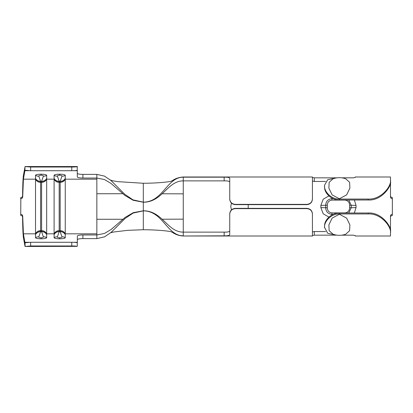 <?xml version="1.0" encoding="UTF-8"?>
<svg xmlns="http://www.w3.org/2000/svg" width="413" height="413" viewBox="0 0 413 413"><rect width="100%" height="100%" fill="white"/><g stroke="black" fill="none" stroke-linecap="round" stroke-linejoin="round"><path stroke-width="0.62" d="M248.213 204.641L248.208 208.358M231.44 209.912L230.753 206.505L231.44 203.088M345.748 178.803L349.615 182.309L349.883 188.132L346.641 194.879L339.383 198.756L332.124 194.884L328.882 188.132L329.156 182.303L333.017 178.808A18.482 18.482 0 0 1 345.748 178.803M333.017 234.197L329.151 230.691L328.882 224.868L332.124 218.121L339.383 214.244L346.641 218.116L349.883 224.868L349.61 230.697L345.748 234.192A18.482 18.482 0 0 1 333.017 234.197M71.759 245.978L30.65 245.978L25.038 246.458L77.2 246.36A5.575 0.485 180 0 0 71.759 245.978L71.759 242.276A5.575 0.485 0 0 1 77.2 242.658L77.334 245.941M25.038 246.458L23.391 237.465C22.999 234.765 22.725 227.986 22.57 217.135C22.452 216.076 21.832 215.493 20.712 215.385L20.836 214.342C21.956 214.45 22.576 215.028 22.7 216.092L23.417 233.825L24.883 242.297L25.038 242.741L30.639 242.276L30.65 245.978M354.328 199.995L356.042 205.39L356.042 207.61L354.328 213.005M328.913 217.083L323.188 213.774L320.865 207.61L320.865 205.39L323.193 199.221L328.913 195.917M312.435 177.456L314.293 177.843L314.293 181.452L312.435 181.075M314.293 181.452L325.62 181.452M355.18 176.996L355.18 177.445L355.18 176.996L390.491 176.996L390.491 196.949C390.6 198.008 391.219 198.591 392.35 198.699L392.35 215.426C391.219 215.534 390.6 216.118 390.491 217.181M355.18 236.004L355.18 235.555L355.18 236.004L390.491 236.004L390.491 216.051C390.6 214.997 391.219 214.414 392.35 214.301M312.435 231.925L314.293 231.548L325.62 231.548M235.307 208.627C231.91 208.978 230.051 210.816 229.731 214.151L229.731 213.877C230.041 210.563 231.899 208.725 235.307 208.358L235.307 208.627L306.859 208.627C310.261 208.983 312.12 210.826 312.435 214.151L312.435 236.004L183.269 236.004L224.156 235.818L224.156 232.127C227.558 232.214 229.416 231.807 229.731 230.898M235.307 208.358L306.859 208.358C310.261 208.715 312.12 210.553 312.435 213.877M77.334 173.284A5.575 1.105 180 0 0 82.91 174.389L96.849 174.389L96.849 234.966L104.546 233.412L111.154 229.468L125.062 217.444L133.218 212.69L143.311 210.775C162.583 210.775 167.208 232.127 183.269 232.127L224.156 232.127M82.91 174.389L82.91 178.034L96.849 178.034L104.412 179.531L110.906 183.346L124.932 195.457L133.141 200.279L143.311 202.225C162.583 202.225 167.208 180.873 183.269 180.873L224.156 180.873L224.156 177.182C227.553 177.105 229.411 177.492 229.731 178.328L229.731 198.849C230.046 202.174 231.905 204.017 235.307 204.373L306.859 204.373C310.256 204.022 312.114 202.184 312.435 198.849L312.435 199.123C312.125 202.437 310.266 204.275 306.859 204.641L306.859 204.373M229.731 182.102C229.421 181.193 227.563 180.786 224.156 180.873M229.731 199.123L229.731 198.849L229.731 199.123C230.046 202.447 231.905 204.285 235.307 204.641L306.859 204.641M312.435 199.123L312.435 176.996L183.269 176.996C179.247 177.26 175.773 178.37 172.851 180.321L170.75 181.446L166.671 181.994C159.743 182.794 151.958 183.222 143.311 183.269L117.679 181.632L112.155 180.682L110.4 180.016M336.538 177.895L327.715 179.696L324.515 185.246L324.649 188.421C325.217 193.769 331.923 200.269 339.383 199.995L368.19 199.995L368.19 199.056C381.493 199.773 391.653 185.752 390.491 180.047L390.491 181.653C392.025 184.983 382.392 200.826 368.19 199.995M229.731 213.877L229.731 234.672C229.416 235.513 227.558 235.895 224.156 235.818M339.383 213.005L339.383 213.944C331.118 213.624 324.086 221.482 324.515 227.315L324.649 224.579C325.212 219.251 331.897 212.736 339.383 213.005L368.19 213.005C382.309 212.153 392.014 227.94 390.491 231.347L390.491 236.004M390.491 232.953C391.663 227.32 381.56 213.237 368.19 213.944L368.19 213.005M339.383 213.944L368.19 213.944M324.515 227.315L327.705 233.299L336.538 235.105M355.18 235.555L353.321 235.173L341.768 235.173M314.293 177.843L336.91 177.843M390.491 195.819C390.6 196.882 391.219 197.466 392.35 197.574L392.35 198.699M314.293 231.548L314.293 235.157L336.91 235.157M314.293 235.157L312.435 235.544M96.849 174.389L104.437 176.098L110.911 180.45L124.855 194.353L133.063 199.887L143.311 202.127C162.867 202.127 166.971 177.182 183.269 177.182L224.156 177.182M355.18 177.445L353.321 177.827L341.768 177.827M324.515 185.246L324.515 185.685C324.081 191.493 331.097 199.376 339.383 199.056L368.19 199.056M390.491 176.996L390.491 180.047M20.836 198.658L20.712 197.615C21.832 197.507 22.452 196.924 22.57 195.865C22.725 185.014 22.999 178.235 23.391 175.535L25.079 166.573L30.65 167.022L30.639 170.724L25.069 170.28L24.883 170.703L23.417 179.175L22.7 196.908C22.576 197.966 21.956 198.55 20.836 198.658L20.712 215.385M77.334 167.059L77.334 166.542L25.038 166.542L24.883 170.703L28.987 170.703M183.269 232.127L183.269 235.818C166.971 235.818 162.867 210.873 143.311 210.873L133.141 213.077L124.984 218.539L111.149 232.338L104.572 236.84L96.849 238.611L96.849 234.966L82.91 234.966A5.575 1.105 180 0 0 77.334 236.071L77.334 242.741M77.334 170.27L77.2 170.342A5.575 0.485 180 0 1 71.759 170.724L71.759 167.022A5.575 0.485 0 0 0 77.2 166.64L77.334 176.929A5.575 1.105 0 0 0 82.91 178.034M96.849 238.611L82.91 238.611A5.575 1.105 0 0 0 77.334 239.716M57.428 176.181L59.173 181.322L60.184 181.322L61.929 176.181C62.058 175.623 61.31 175.298 59.678 175.21C58.047 175.303 57.299 175.623 57.428 176.181A5.575 5.168 150.6 0 1 54.103 175.308A5.575 1.105 0 0 1 59.678 174.203A5.575 1.105 0 0 1 65.254 175.308L65.254 237.692A5.575 1.105 180 0 1 59.678 238.797A5.575 1.105 180 0 1 54.103 237.692A5.575 5.168 29.4 0 1 57.428 236.819C57.299 237.377 58.047 237.702 59.678 237.79C61.31 237.697 62.058 237.377 61.929 236.819L60.184 231.678L59.173 231.678L57.428 236.819M38.843 176.181L40.588 181.322L41.599 181.322L43.344 176.181C43.473 175.623 42.725 175.298 41.093 175.21C39.462 175.303 38.714 175.623 38.843 176.181A5.575 5.168 150.6 0 1 35.518 175.308A5.575 1.105 0 0 1 41.093 174.203A5.575 1.105 0 0 1 46.669 175.308L46.669 237.692A5.575 1.105 180 0 1 41.093 238.797A5.575 1.105 180 0 1 35.518 237.692A5.575 5.168 29.4 0 1 38.843 236.819C38.714 237.377 39.462 237.702 41.093 237.79C42.725 237.697 43.473 237.377 43.344 236.819L41.599 231.678L40.588 231.678L38.843 236.819M54.103 175.308L54.103 237.692M20.712 197.615L20.65 198.658M71.759 167.022L30.65 167.022M71.759 170.724L30.639 170.724M35.518 175.308L35.518 237.692M71.759 242.276L30.639 242.276M41.599 181.322A5.575 5.245 10.9 0 0 46.669 178.344A5.575 5.467 180 0 1 41.599 181.529L40.588 181.529L40.588 231.471L41.599 231.471L41.599 181.322M43.344 176.181A5.575 5.168 29.4 0 0 46.669 175.308M35.518 178.344A5.575 5.245 -10.9 0 0 40.588 181.322L40.588 181.529A5.575 5.467 180 0 1 35.518 178.344M46.669 234.656A5.575 5.245 169.1 0 0 41.599 231.678L41.599 231.471A5.575 5.467 0 0 1 46.669 234.656M46.669 237.692A5.575 5.168 150.6 0 0 43.344 236.819M40.588 231.678A5.575 5.245 -169.1 0 0 35.518 234.656A5.575 5.467 0 0 1 40.588 231.471L40.588 231.678M60.184 181.322A5.575 5.245 10.9 0 0 65.254 178.344A5.575 5.467 180 0 1 60.184 181.529L59.173 181.529L59.173 231.471L60.184 231.471L60.184 181.322M61.929 176.181A5.575 5.168 29.4 0 0 65.254 175.308M54.103 178.344A5.575 5.245 -10.9 0 0 59.173 181.322L59.173 181.529A5.575 5.467 180 0 1 54.103 178.344M65.254 234.656A5.575 5.245 169.1 0 0 60.184 231.678L60.184 231.471A5.575 5.467 0 0 1 65.254 234.656M65.254 237.692A5.575 5.168 150.6 0 0 61.929 236.819M59.173 231.678A5.575 5.245 -169.1 0 0 54.103 234.656A5.575 5.467 0 0 1 59.173 231.471L59.173 231.678M110.643 232.777L113.797 231.987L127.669 230.33L143.311 229.731L143.311 183.269M96.849 193.733L122.78 193.728M96.849 219.267L122.78 219.272M324.633 188.292L324.515 185.685M324.633 224.708L324.515 227.754M320.865 207.61L327.303 207.77C327.452 210.79 329.001 212.504 331.949 212.901L344.958 212.901C347.906 212.509 349.455 210.8 349.605 207.77L349.605 205.23C349.455 202.21 347.906 200.496 344.958 200.099L331.949 200.099C329.001 200.491 327.452 202.2 327.303 205.23L325.692 205.266L325.692 207.734C325.95 211.699 328.036 213.893 331.949 214.326L333.141 214.326M349.605 205.23L351.215 205.266L348.779 199.995M348.779 213.005L351.215 207.734L349.605 207.77M331.949 200.099L331.949 198.674C328.03 199.107 325.945 201.307 325.692 205.266L320.865 205.39M162.123 193.78L183.269 193.847L183.269 176.996M162.123 219.22L183.269 219.153L183.269 193.847M183.269 232.287L183.269 219.153M22.57 195.865L22.7 196.908M22.7 216.092L22.57 217.135M25.079 246.427L25.069 242.72M96.849 179.175L65.254 179.175A5.575 5.467 180 0 1 60.184 182.365L59.173 182.365A5.575 5.467 180 0 1 54.103 179.175L46.669 179.175A5.575 5.467 180 0 1 41.599 182.365L40.588 182.365A5.575 5.467 180 0 1 35.518 179.175L23.417 179.175M96.849 233.825L65.254 233.825A5.575 5.467 180 0 0 60.184 230.635L59.173 230.635A5.575 5.467 180 0 0 54.103 233.825L46.669 233.825A5.575 5.467 180 0 0 41.599 230.635L40.588 230.635A5.575 5.467 180 0 0 35.518 233.825L23.417 233.825M77.2 246.36L25.208 246.36M77.2 166.64L25.208 166.64M77.334 170.703L73.411 170.703M77.334 242.297L73.411 242.297M28.987 242.297L24.883 242.297M41.093 175.21L41.093 174.203M41.093 238.797L41.093 237.79M59.678 175.21L59.678 174.203M59.678 238.797L59.678 237.79M82.91 234.966L82.91 238.611M339.383 199.056L339.383 199.995M327.303 205.23L327.303 207.77M356.042 207.61L351.215 207.734L351.215 205.266L356.042 205.39M331.949 214.915L331.949 212.901M333.141 198.674L331.949 198.674L331.949 198.085M306.859 208.627L306.859 208.358M235.307 204.373L235.307 204.641M111.149 232.338L112.341 231.259M112.321 228.58L111.665 229.07M116.125 227.465L116.445 227.418M143.311 229.731C151.994 229.788 159.717 230.201 166.48 230.986L170.75 231.554L173.047 232.782C175.974 234.703 179.381 235.777 183.269 236.004"/></g></svg>
